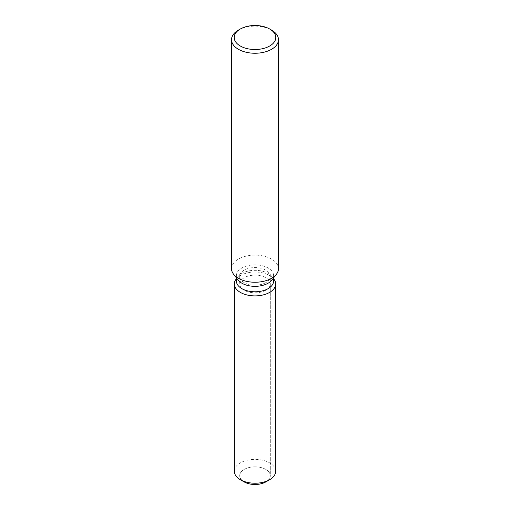 <?xml version="1.0" encoding="UTF-8"?>
<svg xmlns="http://www.w3.org/2000/svg" width="510" height="510" viewBox="0 0 510 510"><rect width="100%" height="100%" fill="white"/><g stroke="black" fill="none" stroke-linecap="round" stroke-linejoin="round"><path stroke-width="0.38" stroke-dasharray="2.55 1.91" d="M265.812 290.215A15.294 8.829 180 0 1 249.148 292.128A15.294 8.829 180 0 1 239.706 283.974A15.294 8.829 180 0 1 244.188 277.727A15.294 8.829 180 0 1 260.852 275.814A15.294 8.829 180 0 1 270.294 283.974A15.294 8.829 180 0 1 265.812 290.215M242.575 480.815A15.294 8.829 180 0 1 239.706 475.671A15.294 8.829 180 0 1 244.188 469.423A15.294 8.829 180 0 1 260.852 467.511A15.294 8.829 180 0 1 270.294 475.671A15.294 8.829 180 0 1 265.812 481.912A15.294 8.829 180 0 0 270.294 475.671L270.294 283.974M236.404 281.048A18.596 10.736 180 0 1 238.023 276.669A18.596 10.736 180 0 1 241.855 273.462A18.596 10.736 180 0 1 271.977 276.669A18.596 10.736 180 0 1 273.596 281.048M236.136 279.104A20.661 11.928 180 0 1 240.388 275.54A20.661 11.928 180 0 1 273.864 279.104A20.661 11.928 180 0 0 240.388 275.54A20.661 11.928 180 0 0 236.136 279.104M238.023 279.984A18.596 10.736 180 0 1 236.404 275.598A18.596 10.736 180 0 1 241.855 268.005A18.596 10.736 180 0 1 262.115 265.678A18.596 10.736 180 0 1 273.596 275.598A18.596 10.736 180 0 1 271.977 279.984M231.521 268.693A23.479 13.553 180 0 1 238.399 259.106A23.479 13.553 180 0 1 263.982 256.167A23.479 13.553 180 0 1 278.479 268.693M238.399 30.109A23.479 13.553 180 0 1 271.601 30.109M265.812 282.629A15.294 8.829 180 0 1 249.148 284.542A15.294 8.829 180 0 1 239.706 276.382A15.294 8.829 180 0 1 241.039 272.78A15.294 8.829 180 0 1 244.188 270.141A15.294 8.829 180 0 1 268.961 272.78A15.294 8.829 180 0 1 270.294 276.382A15.294 8.829 180 0 1 265.812 282.629M244.188 481.912A15.294 8.829 180 0 1 239.706 475.671A15.294 8.829 180 0 1 244.188 469.423A15.294 8.829 180 0 1 260.852 467.511A15.294 8.829 180 0 1 270.294 475.671L270.294 276.382M234.339 471.291A20.661 11.928 180 0 1 240.388 462.857A20.661 11.928 180 0 1 262.905 460.269A20.661 11.928 180 0 1 275.661 471.291M239.706 276.382L239.706 283.974M238.023 276.669L241.039 272.78M236.404 277.893L236.404 275.598M273.596 277.893L273.596 275.598M271.977 276.669L268.961 272.78"/><path stroke-width="0.76" d="M275.661 283.974A20.661 11.928 180 0 1 269.611 292.409A20.661 11.928 180 0 0 273.864 279.104L273.596 278.76L273.864 279.104A20.661 11.928 180 0 1 275.661 283.974L275.661 471.291A20.661 11.928 180 0 1 269.611 479.725L265.812 481.912A15.294 8.829 180 0 1 242.575 480.815M273.596 277.893L273.596 281.048A18.596 10.736 180 0 1 268.145 288.641A18.596 10.736 180 0 1 247.885 290.968A18.596 10.736 180 0 1 236.404 281.048L236.404 277.893M269.611 292.409A20.661 11.928 180 0 1 243.283 293.798A20.661 11.928 180 0 1 236.136 279.104A20.661 11.928 180 0 0 234.339 283.974A20.661 11.928 180 0 0 247.095 294.99A20.661 11.928 180 0 0 269.611 292.409M269.707 29.019L271.601 30.109A23.479 13.553 180 0 1 278.479 39.697L278.479 268.693A23.479 13.553 180 0 1 276.433 274.227L271.977 279.984A18.596 10.736 180 0 1 268.145 283.19A18.596 10.736 180 0 1 238.023 279.984L233.567 274.227A23.479 13.553 180 0 1 231.521 268.693L231.521 39.697A23.479 13.553 180 0 1 238.399 30.109L240.293 29.019A20.795 12.004 180 0 1 269.707 29.019A20.795 12.004 180 0 1 269.707 45.996A20.795 12.004 180 0 1 240.293 45.996A20.795 12.004 180 0 1 240.293 29.019L238.399 30.109M276.433 274.227A23.479 13.553 180 0 1 271.601 278.275A23.479 13.553 180 0 1 233.567 274.227M278.479 39.697A23.479 13.553 180 0 1 271.601 49.279A23.479 13.553 180 0 1 246.018 52.218A23.479 13.553 180 0 1 231.521 39.697M240.388 479.725L244.188 481.912A15.294 8.829 180 0 0 265.812 481.912L269.611 479.725A20.661 11.928 180 0 1 240.388 479.725A20.661 11.928 180 0 1 234.339 471.291L234.339 283.974M236.404 278.76L236.136 279.104L236.404 278.76"/></g></svg>
